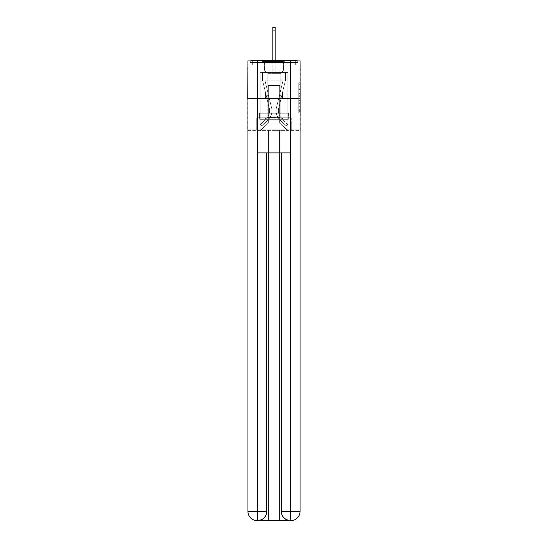 <?xml version="1.0" encoding="UTF-8"?>
<svg xmlns="http://www.w3.org/2000/svg" width="548" height="548" viewBox="0 0 548 548"><rect width="100%" height="100%" fill="white"/><g stroke="black" fill="none" stroke-linecap="round" stroke-linejoin="round"><path stroke-width="0.41" stroke-dasharray="2.74 2.06" d="M298.742 91.934L298.742 96.749L300.277 96.749L300.277 111.34L300.277 84.269L300.277 96.749L298.742 96.749L298.742 83.817L298.742 112.84L298.742 82.762L298.742 110.737L300.277 110.737L298.742 110.737L300.277 110.737L298.742 110.737L298.742 105.922L298.742 112.84L300.277 112.84L300.277 82.762L300.277 110.662L300.277 98.852L298.742 98.852L300.277 98.852L300.277 105.922L300.277 84.872L298.742 84.872L300.277 84.872L300.277 112.84L300.277 84.269L300.277 112.84L298.742 112.84L298.742 82.762L300.277 82.762L300.277 84.269L300.277 82.762L300.277 84.269L300.277 82.762L300.277 83.817L300.277 82.762L298.742 82.762L298.742 84.872L300.277 84.872L298.742 84.872L298.742 91.934L300.277 91.934M285.953 60.191L285.953 92.057L262.047 92.057L285.953 92.057L262.047 92.057L262.047 60.191L285.953 60.191L262.047 60.191L285.953 60.191L262.047 60.191L262.047 92.057L285.953 92.057L285.953 60.191L262.047 60.191M300.277 94.948L300.277 93.441L300.277 94.948L298.742 94.948L298.742 88.892L298.742 106.716L298.742 102.236L300.277 102.236L298.742 102.236L298.742 112.84L300.277 112.84L298.742 112.84L300.277 112.84L298.742 112.84L298.742 82.762L300.277 82.762L298.742 82.762L300.277 82.762L298.742 82.762L298.742 94.948L300.277 94.948M300.277 98.489L247.723 98.489L300.277 98.489L300.277 130.664L247.723 130.664L247.723 98.489L300.277 98.489L300.277 64.938L297.975 64.938L297.975 62.486A2.302 2.302 0 0 0 297.393 60.951M272.849 30.921L275.151 30.921L272.849 30.921L275.151 30.921L272.849 30.921L275.151 30.921L272.849 30.921L275.151 30.921L272.849 30.921L275.151 30.921L272.849 30.921L275.151 30.921L272.849 30.921L275.151 30.921L272.849 30.921L275.151 30.921L272.849 30.921L275.151 30.921L272.849 30.921L275.151 30.921L272.849 30.921L275.151 30.921L272.849 30.921L275.151 30.921L272.849 30.921L275.151 30.921L275.151 27.4L272.849 27.4L272.849 72.446L260.211 72.446L260.211 130.664L287.789 130.664L287.789 72.446L260.211 72.446L260.211 130.664L268.328 123.005L268.328 85.467L268.328 123.005L268.328 85.467L279.672 85.467L279.672 123.005L287.789 130.664L287.789 72.446L260.211 72.446L260.211 130.664L268.328 123.005L268.328 85.467L268.328 123.005L268.328 85.467L279.672 85.467L279.672 123.005L287.789 130.664L287.789 72.446L260.211 72.446L260.211 130.664L268.328 123.005L268.328 85.467L279.672 85.467L279.672 123.005L287.789 130.664L287.789 72.446L260.211 72.446L260.211 130.664L268.328 123.005L268.328 85.467L279.672 85.467L279.672 123.005L287.789 130.664L287.789 72.446L260.211 72.446L260.211 130.664L268.328 123.005L268.328 85.467L279.672 85.467L279.672 123.005L287.789 130.664L287.789 72.446L260.211 72.446L260.211 130.664L268.328 123.005L268.328 85.467L279.672 85.467L279.672 123.005L287.789 130.664L287.789 72.446L260.211 72.446L260.211 130.664L268.328 123.005L268.328 85.467L279.672 85.467L279.672 123.005L287.789 130.664L287.789 72.446L260.211 72.446L260.211 130.664L268.328 123.005L268.328 85.467L279.672 85.467L279.672 123.005L287.789 130.664L287.789 72.446L260.211 72.446L260.211 130.664L268.328 123.005L268.328 85.467L279.672 85.467L279.672 123.005L287.789 130.664L287.789 72.446L260.211 72.446L260.211 130.664L268.328 123.005L268.328 85.467L279.672 85.467L279.672 123.005L287.789 130.664L287.789 72.446L260.211 72.446L260.211 130.664L268.328 123.005L268.328 85.467L279.672 85.467L279.672 123.005L287.789 130.664L287.789 72.446L260.211 72.446L260.211 130.664L268.328 123.005L268.328 85.467L279.672 85.467L279.672 123.005L287.789 130.664L287.789 72.446L260.211 72.446L260.211 130.664L268.328 123.005L268.328 85.467L279.672 85.467L279.672 123.005L287.789 130.664L287.789 72.446L275.151 72.446L287.789 72.446L275.151 72.446L287.789 72.446L275.151 72.446L287.789 72.446L275.151 72.446L287.789 72.446L275.151 72.446L287.789 72.446L275.151 72.446L287.789 72.446L275.151 72.446L275.151 64.938L275.151 72.446L275.151 64.938L275.151 72.446L275.151 64.938L275.151 72.446L275.151 64.938L275.151 72.446L275.151 64.938L275.151 72.446L275.151 64.938L275.151 72.446L275.151 64.938L275.151 72.446L275.151 64.938L275.151 72.446L275.151 64.938L275.151 72.446L275.151 64.938L275.151 72.446L275.151 64.938L275.151 72.446L275.151 64.938L275.151 72.446L275.151 64.938L275.151 72.446L260.211 72.446L260.211 130.664L268.328 123.005L268.328 85.467L279.672 85.467L279.672 123.005L287.789 130.664L287.789 72.446L287.789 130.664L287.789 72.446L287.789 130.664L287.789 72.446L287.789 130.664L287.789 72.446L287.789 130.664L287.789 72.446L287.789 130.664L287.789 72.446L287.789 130.664L260.67 130.664L268.328 123.005L268.328 85.467L279.672 85.467L279.672 123.005L287.33 130.664L279.672 123.005L287.33 130.664L279.672 123.005L287.33 130.664L279.672 123.005L287.33 130.664L279.672 123.005L287.33 130.664L279.672 123.005L287.33 130.664L279.672 123.005L268.328 123.005L268.328 85.467L279.672 85.467L279.672 123.005L287.33 130.664L279.672 123.005L279.672 85.467L268.328 85.467L279.672 85.467L279.672 123.005L279.672 85.467L268.328 85.467L268.328 123.005L268.328 85.467L279.672 85.467L279.672 123.005L279.672 85.467L268.328 85.467L268.328 123.005L268.328 85.467L279.672 85.467L279.672 123.005L279.672 85.467L268.328 85.467L268.328 123.005L268.328 85.467L279.672 85.467L279.672 123.005L279.672 85.467L268.328 85.467L268.328 123.005L279.672 123.005L279.672 85.467L268.328 85.467L279.672 85.467L279.672 123.005L279.672 85.467L268.328 85.467L268.328 123.005L260.211 130.664L260.67 130.664L260.211 130.664L260.67 130.664L260.211 130.664L260.67 130.664L260.211 130.664L260.67 130.664L260.211 130.664L260.67 130.664L260.211 130.664L260.211 72.446L260.211 130.664L260.211 72.446L260.211 130.664L260.211 72.446L260.211 130.664L260.211 72.446L260.211 130.664L260.211 72.446L260.211 130.664L260.211 72.446L275.151 72.446L275.151 27.4L275.151 72.446L275.151 27.4L275.151 72.446L272.849 72.446L275.151 72.446L275.151 27.4L275.151 72.446L275.151 27.4L275.151 72.446L272.849 72.446L275.151 72.446L275.151 27.4L275.151 72.446L275.151 27.4L275.151 72.446L272.849 72.446L275.151 72.446L275.151 27.4L275.151 72.446L275.151 27.4L275.151 72.446L272.849 72.446L275.151 72.446L275.151 27.4L275.151 72.446L275.151 27.4L275.151 72.446L272.849 72.446L275.151 72.446L275.151 27.4L275.151 72.446L275.151 27.4L275.151 72.446L272.849 72.446L272.849 64.938L275.151 64.938L272.849 64.938L272.849 72.446L272.849 64.938L275.151 64.938L272.849 64.938L275.151 64.938L272.849 64.938L275.151 64.938L272.849 64.938L275.151 64.938L272.849 64.938L275.151 64.938L272.849 64.938L275.151 64.938L272.849 64.938L275.151 64.938L272.849 64.938L275.151 64.938L272.849 64.938L275.151 64.938L272.849 64.938L275.151 64.938L272.849 64.938L275.151 64.938L272.849 64.938L275.151 64.938L272.849 64.938L272.849 72.446L272.849 27.4L272.849 60.191M247.956 130.664L300.044 130.664M250.607 60.951A2.302 2.302 0 0 0 250.025 62.486A2.302 2.302 0 0 1 252.32 60.191L295.68 60.191A2.302 2.302 0 0 1 297.975 62.486A2.302 2.302 0 0 0 295.68 60.191L252.32 60.191L295.68 60.191A2.302 2.302 0 0 1 297.975 62.486A2.302 2.302 0 0 0 295.68 60.191L252.32 60.191A2.302 2.302 0 0 0 250.025 62.486L250.025 64.938L250.025 62.486A2.302 2.302 0 0 1 252.32 60.191A2.302 2.302 0 0 0 250.025 62.486L250.025 64.938L247.723 64.938L247.723 98.489M300.044 98.489L247.956 98.489L247.956 60.951L247.956 511.407A9.193 9.193 0 0 0 257.149 520.6L279.439 520.6L279.439 129.903L300.044 129.903L300.044 60.951L247.956 60.951L300.044 60.951L300.044 98.489L247.956 98.489L247.956 511.407A9.193 9.193 0 0 0 257.149 520.6L257.533 520.6A9.193 9.193 0 0 0 266.725 511.407L266.725 152.885L257.375 152.885L257.375 60.951L247.956 60.951L247.956 98.489L300.044 98.489L247.956 98.489L300.044 98.489L300.044 511.407L300.044 60.951L290.625 60.951L290.625 152.885L281.275 152.885L281.275 511.407A9.193 9.193 0 0 0 290.467 520.6L290.851 520.6A9.193 9.193 0 0 0 300.044 511.407A9.193 9.193 0 0 1 290.851 520.6L279.439 520.6L290.851 520.6A9.193 9.193 0 0 0 300.044 511.407L290.625 511.407L290.625 520.6M300.044 64.938L247.956 64.938M250.025 64.938L297.975 64.938L250.025 64.938L297.975 64.938L250.025 64.938L297.975 64.938L250.025 64.938L297.975 64.938L250.025 64.938L297.975 64.938L250.025 64.938L297.975 64.938L250.025 64.938L297.975 64.938L250.025 64.938L297.975 64.938L250.025 64.938L297.975 64.938L250.025 64.938L297.975 64.938L250.025 64.938L297.975 64.938L297.975 62.486A2.302 2.302 0 0 0 295.68 60.191L252.32 60.191A2.302 2.302 0 0 0 250.025 62.486L250.025 64.938L252.32 64.938L250.025 64.938L250.025 62.486L250.025 64.938M295.68 64.938L252.32 64.938L295.68 64.938L295.68 62.486L252.32 62.486L252.32 64.938L252.32 62.486L295.68 62.486L295.68 64.938L295.68 62.486L252.32 62.486L252.32 64.938L252.32 62.486L295.68 62.486L295.68 64.938L295.68 62.486L252.32 62.486L252.32 64.938L252.32 62.486L295.68 62.486L295.68 64.938L295.68 62.486L252.32 62.486L252.32 64.938L252.32 62.486L295.68 62.486L295.68 64.938L295.68 62.486L252.32 62.486L252.32 64.938L252.32 62.486L295.68 62.486L295.68 64.938L295.68 62.486L252.32 62.486L252.32 64.938L252.32 62.486L295.68 62.486L295.68 64.938L295.68 62.486L252.32 62.486L252.32 64.938L252.32 62.486L295.68 62.486L295.68 64.938L295.68 62.486L252.32 62.486L252.32 64.938L252.32 62.486L295.68 62.486L295.68 64.938L295.68 62.486L252.32 62.486L252.32 64.938L252.32 62.486L295.68 62.486L295.68 64.938L295.68 62.486L252.32 62.486L252.32 64.938L252.32 62.486L295.68 62.486L295.68 64.938L295.68 62.486L252.32 62.486L252.32 64.938L252.32 62.486L295.68 62.486L295.68 64.938L295.68 62.486L252.32 62.486L252.32 64.938L252.32 62.486L295.68 62.486L295.68 64.938L295.68 62.486L252.32 62.486L252.32 64.938L252.32 62.486L295.68 62.486L295.68 64.938M295.68 60.191L295.68 62.486L297.975 62.486L295.68 62.486L295.68 60.191L295.68 62.486L297.975 62.486L295.68 62.486L295.68 60.191L295.68 62.486L297.975 62.486L295.68 62.486L295.68 60.191L295.68 62.486L297.975 62.486L295.68 62.486L295.68 60.191L295.68 62.486L297.975 62.486L295.68 62.486L295.68 60.191L295.68 62.486L297.975 62.486L295.68 62.486L295.68 60.191L295.68 62.486L297.975 62.486L295.68 62.486L295.68 60.191L295.68 62.486L297.975 62.486L295.68 62.486L295.68 60.191L295.68 62.486L297.975 62.486L295.68 62.486L295.68 60.191L295.68 62.486L297.975 62.486L295.68 62.486L295.68 60.191L295.68 62.486L297.975 62.486L295.68 62.486L295.68 60.191L295.68 62.486L297.975 62.486L295.68 62.486L295.68 60.191L295.68 62.486L297.975 62.486L295.68 62.486L295.68 60.191A2.302 2.302 0 0 1 297.975 62.486A2.302 2.302 0 0 0 295.68 60.191A2.302 2.302 0 0 1 297.975 62.486A2.302 2.302 0 0 0 295.68 60.191A2.302 2.302 0 0 1 297.975 62.486A2.302 2.302 0 0 0 295.68 60.191A2.302 2.302 0 0 1 297.975 62.486A2.302 2.302 0 0 0 295.68 60.191A2.302 2.302 0 0 1 297.975 62.486A2.302 2.302 0 0 0 295.68 60.191A2.302 2.302 0 0 1 297.975 62.486L297.975 64.938L297.975 62.486A2.302 2.302 0 0 0 295.68 60.191L252.32 60.191A2.302 2.302 0 0 0 250.025 62.486A2.302 2.302 0 0 1 252.32 60.191A2.302 2.302 0 0 0 250.025 62.486L252.32 62.486L252.32 60.191A2.302 2.302 0 0 0 250.025 62.486L252.32 62.486L252.32 60.191A2.302 2.302 0 0 0 250.025 62.486L252.32 62.486L252.32 60.191A2.302 2.302 0 0 0 250.025 62.486L252.32 62.486L252.32 60.191A2.302 2.302 0 0 0 250.025 62.486L252.32 62.486L252.32 60.191A2.302 2.302 0 0 0 250.025 62.486L252.32 62.486L252.32 60.191A2.302 2.302 0 0 0 250.025 62.486L252.32 62.486L252.32 60.191A2.302 2.302 0 0 0 250.025 62.486L252.32 62.486L252.32 60.191A2.302 2.302 0 0 0 250.025 62.486L252.32 62.486L252.32 60.191A2.302 2.302 0 0 0 250.025 62.486L252.32 62.486L252.32 60.191L252.32 62.486L250.025 62.486L252.32 62.486L252.32 60.191L252.32 62.486L250.025 62.486L252.32 62.486L252.32 60.191L252.32 62.486L250.025 62.486L252.32 62.486L252.32 60.191L252.32 62.486L250.025 62.486L252.32 62.486L252.32 60.191L252.32 62.486L250.025 62.486L252.32 62.486L252.32 60.191L252.32 62.486L250.025 62.486L252.32 62.486L252.32 60.191L252.32 62.486L250.025 62.486L252.32 62.486L252.32 60.191L252.32 62.486L250.025 62.486L252.32 62.486L252.32 60.191L295.68 60.191L252.32 60.191M256.93 98.489L291.07 98.489L256.93 98.489L256.93 92.057L291.07 92.057L265.465 92.057L265.465 98.489L265.465 92.057L282.535 92.057L282.535 98.489L282.535 92.057L291.07 92.057L291.07 98.489L291.07 92.057L256.93 92.057L256.93 98.489M298.742 96.749L300.277 96.749L298.742 96.749M298.742 83.817L298.742 82.762L298.742 83.817L300.277 83.817L298.742 83.817M298.742 106.641L298.742 100.359L298.742 106.641L300.277 106.641L298.742 106.641M298.742 100.359L298.742 98.852L300.277 98.852L298.742 98.852L298.742 100.359L300.277 100.359L298.742 100.359M298.742 88.892L298.742 84.872L298.742 88.892L300.277 88.892L298.742 88.892M298.742 82.762L300.277 82.762L298.742 82.762L298.742 84.269L298.742 82.762L300.277 82.762M298.742 112.84L300.277 112.84L298.742 112.84L298.742 111.34L298.742 112.84M282.535 92.057L282.535 98.489L282.535 92.057M265.465 92.057L265.465 98.489L265.465 92.057M276.418 107.792A12.563 12.563 0 0 0 279.432 119.306L285.72 126.067L287.405 124.506L285.72 126.067L279.432 119.306L285.72 126.067L287.405 124.506L285.72 126.067L279.432 119.306L285.72 126.067L287.405 124.506L285.72 126.067L279.432 119.306L285.72 126.067L287.405 124.506L285.72 126.067L279.432 119.306L285.72 126.067L287.405 124.506L285.72 126.067L279.432 119.306L285.72 126.067L287.405 124.506L285.72 126.067L279.432 119.306L285.72 126.067L287.405 124.506L285.72 126.067L279.432 119.306L285.72 126.067L287.405 124.506L285.72 126.067L279.432 119.306L285.72 126.067L287.405 124.506L285.72 126.067L279.432 119.306L285.72 126.067L287.405 124.506L285.72 126.067L279.432 119.306L285.72 126.067L287.405 124.506L285.72 126.067L279.432 119.306L285.72 126.067L287.405 124.506L285.72 126.067L279.432 119.306L285.72 126.067L287.405 124.506L285.72 126.067L279.432 119.306L285.72 126.067L287.405 124.506L285.72 126.067L279.432 119.306L285.72 126.067L287.405 124.506L285.72 126.067L279.432 119.306L285.72 126.067L287.405 124.506L285.72 126.067L279.432 119.306L285.72 126.067L287.405 124.506L285.72 126.067L279.432 119.306L285.72 126.067L287.405 124.506L285.72 126.067L279.432 119.306L285.72 126.067L287.405 124.506L285.72 126.067L279.432 119.306L285.72 126.067L287.405 124.506L285.72 126.067L279.432 119.306L285.72 126.067L287.405 124.506L285.72 126.067L279.432 119.306L285.72 126.067L287.405 124.506L285.72 126.067L279.432 119.306L285.72 126.067L287.405 124.506L285.72 126.067L279.432 119.306L285.72 126.067L287.405 124.506L285.72 126.067L279.432 119.306L285.72 126.067L287.405 124.506L285.72 126.067L279.432 119.306L285.72 126.067L287.405 124.506L285.72 126.067L279.432 119.306A12.563 12.563 0 0 1 276.069 110.751A12.563 12.563 0 0 0 279.432 119.306A12.563 12.563 0 0 1 276.069 110.751A12.563 12.563 0 0 0 279.432 119.306A12.563 12.563 0 0 1 276.069 110.751A12.563 12.563 0 0 0 279.432 119.306A12.563 12.563 0 0 1 276.069 110.751A12.563 12.563 0 0 0 279.432 119.306A12.563 12.563 0 0 1 276.069 110.751A12.563 12.563 0 0 0 279.432 119.306A12.563 12.563 0 0 1 276.069 110.751A12.563 12.563 0 0 0 279.432 119.306A12.563 12.563 0 0 1 276.069 110.751A12.563 12.563 0 0 0 279.432 119.306A12.563 12.563 0 0 1 276.069 110.751A12.563 12.563 0 0 0 279.432 119.306A12.563 12.563 0 0 1 276.069 110.751A12.563 12.563 0 0 0 279.432 119.306A12.563 12.563 0 0 1 276.069 110.751A12.563 12.563 0 0 0 279.432 119.306A12.563 12.563 0 0 1 276.069 110.751A12.563 12.563 0 0 0 279.432 119.306A12.563 12.563 0 0 1 276.069 110.751A12.563 12.563 0 0 0 279.432 119.306A12.563 12.563 0 0 1 276.069 110.751A12.563 12.563 0 0 0 279.432 119.306A12.563 12.563 0 0 1 276.069 110.751A12.563 12.563 0 0 0 279.432 119.306A12.563 12.563 0 0 1 276.069 110.751A12.563 12.563 0 0 0 279.432 119.306A12.563 12.563 0 0 1 276.069 110.751A12.563 12.563 0 0 0 279.432 119.306A12.563 12.563 0 0 1 276.069 110.751A12.563 12.563 0 0 0 279.432 119.306A12.563 12.563 0 0 1 276.069 110.751A12.563 12.563 0 0 0 279.432 119.306A12.563 12.563 0 0 1 276.069 110.751A12.563 12.563 0 0 0 279.432 119.306A12.563 12.563 0 0 1 276.069 110.751A12.563 12.563 0 0 0 279.432 119.306A12.563 12.563 0 0 1 276.069 110.751A12.563 12.563 0 0 0 279.432 119.306A12.563 12.563 0 0 1 276.069 110.751A12.563 12.563 0 0 0 279.432 119.306A12.563 12.563 0 0 1 276.069 110.751A12.563 12.563 0 0 0 279.432 119.306A12.563 12.563 0 0 1 276.069 110.751A12.563 12.563 0 0 0 279.432 119.306A12.563 12.563 0 0 1 276.069 110.751A12.563 12.563 0 0 0 279.432 119.306A12.563 12.563 0 0 1 276.418 107.792A12.563 12.563 0 0 0 276.069 110.751A12.563 12.563 0 0 1 276.418 107.792A12.563 12.563 0 0 0 276.069 110.751A12.563 12.563 0 0 1 276.418 107.792A12.563 12.563 0 0 0 276.069 110.751A12.563 12.563 0 0 1 276.418 107.792A12.563 12.563 0 0 0 276.069 110.751A12.563 12.563 0 0 1 276.418 107.792A12.563 12.563 0 0 0 276.069 110.751A12.563 12.563 0 0 1 276.418 107.792A12.563 12.563 0 0 0 276.069 110.751A12.563 12.563 0 0 1 276.418 107.792A12.563 12.563 0 0 0 276.069 110.751A12.563 12.563 0 0 1 276.418 107.792A12.563 12.563 0 0 0 276.069 110.751A12.563 12.563 0 0 1 276.418 107.792A12.563 12.563 0 0 0 276.069 110.751A12.563 12.563 0 0 1 276.418 107.792A12.563 12.563 0 0 0 276.069 110.751A12.563 12.563 0 0 1 276.418 107.792A12.563 12.563 0 0 0 276.069 110.751A12.563 12.563 0 0 1 276.418 107.792A12.563 12.563 0 0 0 276.069 110.751A12.563 12.563 0 0 1 276.418 107.792A12.563 12.563 0 0 0 276.069 110.751A12.563 12.563 0 0 1 276.418 107.792A12.563 12.563 0 0 0 276.069 110.751A12.563 12.563 0 0 1 276.418 107.792A12.563 12.563 0 0 0 276.069 110.751A12.563 12.563 0 0 1 276.418 107.792A12.563 12.563 0 0 0 276.069 110.751A12.563 12.563 0 0 1 276.418 107.792A12.563 12.563 0 0 0 276.069 110.751A12.563 12.563 0 0 1 276.418 107.792A12.563 12.563 0 0 0 276.069 110.751A12.563 12.563 0 0 1 276.418 107.792A12.563 12.563 0 0 0 276.069 110.751A12.563 12.563 0 0 1 276.418 107.792A12.563 12.563 0 0 0 276.069 110.751A12.563 12.563 0 0 1 276.418 107.792A12.563 12.563 0 0 0 276.069 110.751A12.563 12.563 0 0 1 276.418 107.792A12.563 12.563 0 0 0 276.069 110.751A12.563 12.563 0 0 1 276.418 107.792A12.563 12.563 0 0 0 276.069 110.751A12.563 12.563 0 0 1 276.418 107.792A12.563 12.563 0 0 0 276.069 110.751A12.563 12.563 0 0 1 276.418 107.792A12.563 12.563 0 0 0 276.069 110.751A12.563 12.563 0 0 1 276.418 107.792L283.124 80.104L276.418 107.792L279.418 95.427L281.651 95.969L278.658 108.333A10.268 10.268 0 0 0 281.117 117.738L287.405 124.506L281.117 117.738A10.268 10.268 0 0 1 278.363 110.751A10.268 10.268 0 0 0 281.117 117.738A10.268 10.268 0 0 1 278.363 110.751A10.268 10.268 0 0 0 281.117 117.738A10.268 10.268 0 0 1 278.363 110.751A10.268 10.268 0 0 0 281.117 117.738A10.268 10.268 0 0 1 278.363 110.751A10.268 10.268 0 0 0 281.117 117.738A10.268 10.268 0 0 1 278.363 110.751A10.268 10.268 0 0 0 281.117 117.738A10.268 10.268 0 0 1 278.363 110.751A10.268 10.268 0 0 0 281.117 117.738A10.268 10.268 0 0 1 278.363 110.751A10.268 10.268 0 0 0 281.117 117.738A10.268 10.268 0 0 1 278.363 110.751A10.268 10.268 0 0 0 281.117 117.738A10.268 10.268 0 0 1 278.363 110.751A10.268 10.268 0 0 0 281.117 117.738A10.268 10.268 0 0 1 278.363 110.751A10.268 10.268 0 0 0 281.117 117.738A10.268 10.268 0 0 1 278.363 110.751A10.268 10.268 0 0 0 281.117 117.738A10.268 10.268 0 0 1 278.363 110.751A10.268 10.268 0 0 0 281.117 117.738A10.268 10.268 0 0 1 278.363 110.751A10.268 10.268 0 0 0 281.117 117.738A10.268 10.268 0 0 1 278.363 110.751A10.268 10.268 0 0 0 281.117 117.738A10.268 10.268 0 0 1 278.363 110.751A10.268 10.268 0 0 0 281.117 117.738A10.268 10.268 0 0 1 278.363 110.751A10.268 10.268 0 0 0 281.117 117.738A10.268 10.268 0 0 1 278.363 110.751A10.268 10.268 0 0 0 281.117 117.738A10.268 10.268 0 0 1 278.363 110.751A10.268 10.268 0 0 0 281.117 117.738A10.268 10.268 0 0 1 278.363 110.751A10.268 10.268 0 0 0 281.117 117.738A10.268 10.268 0 0 1 278.363 110.751A10.268 10.268 0 0 0 281.117 117.738A10.268 10.268 0 0 1 278.363 110.751A10.268 10.268 0 0 0 281.117 117.738A10.268 10.268 0 0 1 278.363 110.751A10.268 10.268 0 0 0 281.117 117.738A10.268 10.268 0 0 1 278.363 110.751A10.268 10.268 0 0 0 281.117 117.738A10.268 10.268 0 0 1 278.363 110.751A10.268 10.268 0 0 0 281.117 117.738A10.268 10.268 0 0 1 278.363 110.751A10.268 10.268 0 0 0 281.117 117.738A10.268 10.268 0 0 1 278.658 108.333A10.268 10.268 0 0 0 278.363 110.751A10.268 10.268 0 0 1 278.658 108.333A10.268 10.268 0 0 0 278.363 110.751A10.268 10.268 0 0 1 278.658 108.333A10.268 10.268 0 0 0 278.363 110.751A10.268 10.268 0 0 1 278.658 108.333A10.268 10.268 0 0 0 278.363 110.751A10.268 10.268 0 0 1 278.658 108.333A10.268 10.268 0 0 0 278.363 110.751A10.268 10.268 0 0 1 278.658 108.333A10.268 10.268 0 0 0 278.363 110.751A10.268 10.268 0 0 1 278.658 108.333A10.268 10.268 0 0 0 278.363 110.751A10.268 10.268 0 0 1 278.658 108.333A10.268 10.268 0 0 0 278.363 110.751A10.268 10.268 0 0 1 278.658 108.333A10.268 10.268 0 0 0 278.363 110.751A10.268 10.268 0 0 1 278.658 108.333A10.268 10.268 0 0 0 278.363 110.751A10.268 10.268 0 0 1 278.658 108.333A10.268 10.268 0 0 0 278.363 110.751A10.268 10.268 0 0 1 278.658 108.333A10.268 10.268 0 0 0 278.363 110.751A10.268 10.268 0 0 1 278.658 108.333A10.268 10.268 0 0 0 278.363 110.751A10.268 10.268 0 0 1 278.658 108.333A10.268 10.268 0 0 0 278.363 110.751A10.268 10.268 0 0 1 278.658 108.333A10.268 10.268 0 0 0 278.363 110.751A10.268 10.268 0 0 1 278.658 108.333A10.268 10.268 0 0 0 278.363 110.751A10.268 10.268 0 0 1 278.658 108.333A10.268 10.268 0 0 0 278.363 110.751A10.268 10.268 0 0 1 278.658 108.333A10.268 10.268 0 0 0 278.363 110.751A10.268 10.268 0 0 1 278.658 108.333A10.268 10.268 0 0 0 278.363 110.751A10.268 10.268 0 0 1 278.658 108.333A10.268 10.268 0 0 0 278.363 110.751A10.268 10.268 0 0 1 278.658 108.333A10.268 10.268 0 0 0 278.363 110.751A10.268 10.268 0 0 1 278.658 108.333A10.268 10.268 0 0 0 278.363 110.751A10.268 10.268 0 0 1 278.658 108.333A10.268 10.268 0 0 0 278.363 110.751A10.268 10.268 0 0 1 278.658 108.333A10.268 10.268 0 0 0 278.363 110.751A10.268 10.268 0 0 1 278.658 108.333A10.268 10.268 0 0 0 278.363 110.751A10.268 10.268 0 0 1 278.658 108.333L285.494 80.104L278.658 108.333L285.494 80.104L285.494 72.446L262.506 72.446L285.494 72.446L262.506 72.446L285.494 72.446L262.506 72.446L285.494 72.446L262.506 72.446L285.494 72.446L262.506 72.446L285.494 72.446L262.506 72.446L285.494 72.446L262.506 72.446L285.494 72.446L262.506 72.446L285.494 72.446L262.506 72.446L285.494 72.446L262.506 72.446L285.494 72.446L262.506 72.446L285.494 72.446L262.506 72.446L285.494 72.446L262.506 72.446L285.494 72.446L285.494 80.104L278.658 108.333L285.494 80.104L285.494 72.446L285.494 80.104L278.658 108.333L285.494 80.104L285.494 72.446L285.494 80.104L278.658 108.333L285.494 80.104L285.494 72.446L285.494 80.104L278.658 108.333L285.494 80.104L285.494 72.446L285.494 80.104L278.658 108.333L285.494 80.104L285.494 72.446L285.494 80.104L278.658 108.333L285.494 80.104L285.494 72.446L285.494 80.104L278.658 108.333L285.494 80.104L285.494 72.446L285.494 80.104L278.658 108.333L285.494 80.104L285.494 72.446L285.494 80.104L278.658 108.333L285.494 80.104L285.494 72.446L285.494 80.104L278.658 108.333L285.494 80.104L285.494 72.446L285.494 80.104L278.658 108.333L285.494 80.104L285.494 72.446L285.494 80.104L278.658 108.333L281.651 95.969L279.418 95.427L276.418 107.792L283.124 80.104L264.876 80.104L271.582 107.792A12.563 12.563 0 0 1 268.568 119.306A12.563 12.563 0 0 0 271.582 107.792A12.563 12.563 0 0 1 268.568 119.306L262.28 126.067L268.568 119.306L262.28 126.067L260.595 124.506L262.28 126.067L260.595 124.506L262.28 126.067L268.568 119.306A12.563 12.563 0 0 0 271.582 107.792A12.563 12.563 0 0 1 268.568 119.306A12.563 12.563 0 0 0 271.582 107.792A12.563 12.563 0 0 1 268.568 119.306L262.28 126.067L268.568 119.306L262.28 126.067L260.595 124.506L262.28 126.067L260.595 124.506L262.28 126.067L268.568 119.306A12.563 12.563 0 0 0 271.582 107.792A12.563 12.563 0 0 1 268.568 119.306A12.563 12.563 0 0 0 271.582 107.792A12.563 12.563 0 0 1 268.568 119.306L262.28 126.067L268.568 119.306L262.28 126.067L260.595 124.506L262.28 126.067L260.595 124.506L262.28 126.067L268.568 119.306A12.563 12.563 0 0 0 271.582 107.792A12.563 12.563 0 0 1 268.568 119.306A12.563 12.563 0 0 0 271.582 107.792A12.563 12.563 0 0 1 268.568 119.306L262.28 126.067L268.568 119.306L262.28 126.067L260.595 124.506L262.28 126.067L260.595 124.506L262.28 126.067L268.568 119.306A12.563 12.563 0 0 0 271.582 107.792A12.563 12.563 0 0 1 268.568 119.306A12.563 12.563 0 0 0 271.582 107.792A12.563 12.563 0 0 1 268.568 119.306L262.28 126.067L268.568 119.306L262.28 126.067L260.595 124.506L262.28 126.067L260.595 124.506L262.28 126.067L268.568 119.306A12.563 12.563 0 0 0 271.582 107.792A12.563 12.563 0 0 1 268.568 119.306A12.563 12.563 0 0 0 271.582 107.792A12.563 12.563 0 0 1 268.568 119.306L262.28 126.067L268.568 119.306L262.28 126.067L260.595 124.506L262.28 126.067L260.595 124.506L262.28 126.067L268.568 119.306A12.563 12.563 0 0 0 271.582 107.792A12.563 12.563 0 0 1 268.568 119.306A12.563 12.563 0 0 0 271.582 107.792A12.563 12.563 0 0 1 268.568 119.306L262.28 126.067L268.568 119.306L262.28 126.067L260.595 124.506L262.28 126.067L260.595 124.506L262.28 126.067L268.568 119.306A12.563 12.563 0 0 0 271.582 107.792A12.563 12.563 0 0 1 268.568 119.306A12.563 12.563 0 0 0 271.582 107.792A12.563 12.563 0 0 1 268.568 119.306L262.28 126.067L268.568 119.306L262.28 126.067L260.595 124.506L262.28 126.067L260.595 124.506L262.28 126.067L268.568 119.306A12.563 12.563 0 0 0 271.582 107.792A12.563 12.563 0 0 1 268.568 119.306A12.563 12.563 0 0 0 271.582 107.792A12.563 12.563 0 0 1 268.568 119.306L262.28 126.067L268.568 119.306L262.28 126.067L260.595 124.506L262.28 126.067L260.595 124.506L262.28 126.067L268.568 119.306A12.563 12.563 0 0 0 271.582 107.792A12.563 12.563 0 0 1 268.568 119.306A12.563 12.563 0 0 0 271.582 107.792A12.563 12.563 0 0 1 268.568 119.306L262.28 126.067L268.568 119.306L262.28 126.067L260.595 124.506L262.28 126.067L260.595 124.506L262.28 126.067L268.568 119.306A12.563 12.563 0 0 0 271.582 107.792A12.563 12.563 0 0 1 268.568 119.306A12.563 12.563 0 0 0 271.582 107.792A12.563 12.563 0 0 1 268.568 119.306L262.28 126.067L268.568 119.306L262.28 126.067L260.595 124.506L262.28 126.067L260.595 124.506L262.28 126.067L268.568 119.306A12.563 12.563 0 0 0 271.582 107.792A12.563 12.563 0 0 1 268.568 119.306A12.563 12.563 0 0 0 271.582 107.792A12.563 12.563 0 0 1 268.568 119.306L262.28 126.067L268.568 119.306L262.28 126.067L260.595 124.506L262.28 126.067L260.595 124.506L262.28 126.067L268.568 119.306A12.563 12.563 0 0 0 271.582 107.792A12.563 12.563 0 0 1 268.568 119.306A12.563 12.563 0 0 0 271.582 107.792A12.563 12.563 0 0 1 268.568 119.306L262.28 126.067L268.568 119.306L262.28 126.067L260.595 124.506L262.28 126.067L260.595 124.506L262.28 126.067L268.568 119.306A12.563 12.563 0 0 0 271.582 107.792L264.876 80.104L283.124 80.104L276.418 107.792L279.418 95.427L281.651 95.969L279.418 95.427L276.418 107.792L283.124 80.104L264.876 80.104L271.582 107.792L268.582 95.427L266.349 95.969L269.342 108.333A10.268 10.268 0 0 1 266.883 117.738L260.595 124.506L266.883 117.738A10.268 10.268 0 0 0 269.342 108.333A10.268 10.268 0 0 1 266.883 117.738L260.595 124.506L266.883 117.738A10.268 10.268 0 0 0 269.342 108.333A10.268 10.268 0 0 1 266.883 117.738L260.595 124.506L266.883 117.738A10.268 10.268 0 0 0 269.342 108.333A10.268 10.268 0 0 1 266.883 117.738L260.595 124.506L266.883 117.738A10.268 10.268 0 0 0 269.342 108.333A10.268 10.268 0 0 1 266.883 117.738L260.595 124.506L266.883 117.738A10.268 10.268 0 0 0 269.342 108.333A10.268 10.268 0 0 1 266.883 117.738L260.595 124.506L266.883 117.738A10.268 10.268 0 0 0 269.342 108.333A10.268 10.268 0 0 1 266.883 117.738L260.595 124.506L266.883 117.738A10.268 10.268 0 0 0 269.342 108.333A10.268 10.268 0 0 1 266.883 117.738L260.595 124.506L266.883 117.738A10.268 10.268 0 0 0 269.342 108.333A10.268 10.268 0 0 1 266.883 117.738L260.595 124.506L266.883 117.738A10.268 10.268 0 0 0 269.342 108.333A10.268 10.268 0 0 1 266.883 117.738L260.595 124.506L266.883 117.738A10.268 10.268 0 0 0 269.342 108.333A10.268 10.268 0 0 1 266.883 117.738L260.595 124.506L266.883 117.738A10.268 10.268 0 0 0 269.342 108.333A10.268 10.268 0 0 1 266.883 117.738L260.595 124.506L266.883 117.738A10.268 10.268 0 0 0 269.342 108.333A10.268 10.268 0 0 1 266.883 117.738L260.595 124.506L266.883 117.738A10.268 10.268 0 0 0 269.342 108.333A10.268 10.268 0 0 1 266.883 117.738L260.595 124.506L266.883 117.738A10.268 10.268 0 0 0 269.342 108.333A10.268 10.268 0 0 1 266.883 117.738L260.595 124.506L266.883 117.738A10.268 10.268 0 0 0 269.342 108.333A10.268 10.268 0 0 1 266.883 117.738L260.595 124.506L266.883 117.738A10.268 10.268 0 0 0 269.342 108.333A10.268 10.268 0 0 1 266.883 117.738L260.595 124.506L266.883 117.738A10.268 10.268 0 0 0 269.342 108.333A10.268 10.268 0 0 1 266.883 117.738L260.595 124.506L266.883 117.738A10.268 10.268 0 0 0 269.342 108.333A10.268 10.268 0 0 1 266.883 117.738L260.595 124.506L266.883 117.738A10.268 10.268 0 0 0 269.342 108.333A10.268 10.268 0 0 1 266.883 117.738L260.595 124.506L266.883 117.738A10.268 10.268 0 0 0 269.342 108.333A10.268 10.268 0 0 1 266.883 117.738L260.595 124.506L266.883 117.738A10.268 10.268 0 0 0 269.342 108.333A10.268 10.268 0 0 1 266.883 117.738L260.595 124.506L266.883 117.738A10.268 10.268 0 0 0 269.342 108.333A10.268 10.268 0 0 1 266.883 117.738L260.595 124.506L266.883 117.738A10.268 10.268 0 0 0 269.342 108.333A10.268 10.268 0 0 1 266.883 117.738L260.595 124.506L266.883 117.738A10.268 10.268 0 0 0 269.342 108.333A10.268 10.268 0 0 1 266.883 117.738L260.595 124.506L266.883 117.738A10.268 10.268 0 0 0 269.342 108.333A10.268 10.268 0 0 1 266.883 117.738L260.595 124.506L266.883 117.738A10.268 10.268 0 0 0 269.342 108.333L262.506 80.104L269.342 108.333L262.506 80.104L262.506 72.446L262.506 80.104L269.342 108.333L262.506 80.104L262.506 72.446L262.506 80.104L269.342 108.333L262.506 80.104L262.506 72.446L262.506 80.104L269.342 108.333L262.506 80.104L262.506 72.446L262.506 80.104L269.342 108.333L262.506 80.104L262.506 72.446L262.506 80.104L269.342 108.333L262.506 80.104L262.506 72.446L262.506 80.104L269.342 108.333L262.506 80.104L262.506 72.446L262.506 80.104L269.342 108.333L262.506 80.104L262.506 72.446L262.506 80.104L269.342 108.333L262.506 80.104L262.506 72.446L262.506 80.104L269.342 108.333L262.506 80.104L262.506 72.446L262.506 80.104L269.342 108.333L262.506 80.104L262.506 72.446L262.506 80.104L269.342 108.333L266.349 95.969L268.582 95.427L271.582 107.792L264.876 80.104L283.124 80.104L276.418 107.792L279.418 95.427L281.651 95.969L279.418 95.427L276.418 107.792L283.124 80.104L264.876 80.104L271.582 107.792L268.582 95.427L266.349 95.969L268.582 95.427L271.582 107.792L264.876 80.104L283.124 80.104L276.418 107.792L279.418 95.427L281.651 95.969L279.418 95.427L276.418 107.792L283.124 80.104L264.876 80.104L271.582 107.792L268.582 95.427L266.349 95.969L268.582 95.427L271.582 107.792L264.876 80.104L283.124 80.104L276.418 107.792L279.418 95.427L281.651 95.969L279.418 95.427L276.418 107.792L283.124 80.104L264.876 80.104L271.582 107.792L268.582 95.427L266.349 95.969L268.582 95.427L271.582 107.792L264.876 80.104L283.124 80.104L276.418 107.792L279.418 95.427L281.651 95.969L279.418 95.427L276.418 107.792L283.124 80.104L264.876 80.104L271.582 107.792L268.582 95.427L266.349 95.969L268.582 95.427L271.582 107.792L264.876 80.104L283.124 80.104L276.418 107.792L279.418 95.427L281.651 95.969L279.418 95.427L276.418 107.792L283.124 80.104L264.876 80.104L271.582 107.792L268.582 95.427L266.349 95.969L268.582 95.427L271.582 107.792L264.876 80.104L283.124 80.104L276.418 107.792L279.418 95.427L281.651 95.969L279.418 95.427L276.418 107.792L283.124 80.104L264.876 80.104L271.582 107.792L268.582 95.427L266.349 95.969L268.582 95.427L271.582 107.792L264.876 80.104L283.124 80.104L276.418 107.792L279.418 95.427L281.651 95.969L279.418 95.427L276.418 107.792L283.124 80.104L264.876 80.104L271.582 107.792L268.582 95.427L266.349 95.969L268.582 95.427L271.582 107.792L264.876 80.104L283.124 80.104L276.418 107.792L279.418 95.427L281.651 95.969L279.418 95.427L276.418 107.792L283.124 80.104L264.876 80.104L271.582 107.792L268.582 95.427L266.349 95.969L268.582 95.427L271.582 107.792L264.876 80.104L283.124 80.104L276.418 107.792L279.418 95.427L281.651 95.969L279.418 95.427L276.418 107.792L283.124 80.104L264.876 80.104L271.582 107.792L268.582 95.427L266.349 95.969L268.582 95.427L271.582 107.792L264.876 80.104L283.124 80.104L276.418 107.792L279.418 95.427L281.651 95.969L279.418 95.427L276.418 107.792L283.124 80.104L264.876 80.104L271.582 107.792L268.582 95.427L266.349 95.969L268.582 95.427L271.582 107.792L264.876 80.104L283.124 80.104L276.418 107.792M282.96 61.417L263.656 61.417L282.96 61.417M265.705 62.177L283.576 62.177L265.705 62.177M282.624 119.327L264.04 119.327L282.624 119.327M279.905 117.519L267.184 117.519L279.905 117.519M268.095 73.364L280.816 73.364L268.095 73.364M284.282 61.417L262.129 61.417L284.282 61.417M284.282 113.203L262.129 113.203L284.282 113.203M259.677 113.203L288.323 113.203L259.677 113.203L259.677 119.327L288.323 119.327L259.677 119.327L288.323 119.327L259.677 119.327L259.677 113.203L274 113.203L274 119.327L274 113.203L288.323 113.203L288.323 119.327L288.323 113.203L259.677 113.203L259.677 119.327L259.677 113.203M274 113.203L274 119.327L274 113.203L288.782 113.203L288.782 117.799L291.235 117.799L274 117.799L288.782 117.799L288.782 113.203L259.218 113.203L259.218 117.799L256.765 117.799L256.765 129.903L300.044 129.903L247.956 129.903L256.765 129.903L256.765 117.799L291.235 117.799L291.235 129.903L291.235 117.799L291.235 129.903L291.235 117.799L256.765 117.799L274 117.799L259.218 117.799L259.218 113.203L274 113.203L274 117.799L274 113.203L259.218 113.203L259.218 117.799L259.218 113.203L288.782 113.203L288.782 117.799L288.782 113.203L274 113.203M288.323 113.203L288.323 119.327L288.323 113.203M285.953 98.489L285.953 113.203L262.047 113.203L285.953 113.203L262.047 113.203L285.953 113.203L285.953 98.489L262.047 98.489L262.047 113.203L262.047 98.489L285.953 98.489M247.956 98.489L247.956 129.903L268.561 129.903L268.561 520.6L257.149 520.6A9.193 9.193 0 0 1 247.956 511.407L247.956 129.903L268.561 129.903L268.561 520.6L268.561 129.903L279.439 129.903L268.561 129.903L268.561 520.6L279.439 520.6L279.439 129.903L279.439 520.6L279.439 129.903L300.044 129.903L300.044 511.407A9.193 9.193 0 0 1 290.851 520.6M257.375 60.951L290.625 60.951M257.375 152.885L290.625 152.885L281.275 152.885L281.275 511.407C281.72 516.942 284.789 520.004 290.467 520.6L257.533 520.6C263.191 519.888 266.253 516.826 266.725 511.407L266.725 152.885L281.275 152.885L257.375 152.885L257.307 520.6M256.765 117.799L256.765 129.903L256.765 117.799M262.506 80.104L262.506 72.446L262.506 80.104L269.342 108.333L262.506 80.104L262.506 72.446L262.506 80.104M268.582 95.427L266.349 95.969L268.582 95.427L271.582 107.792L264.876 80.104L271.582 107.792L268.582 95.427L266.349 95.969L268.582 95.427M283.124 80.104L264.876 80.104L283.124 80.104M285.494 80.104L285.494 72.446L285.494 80.104M279.418 95.427L281.651 95.969L279.418 95.427M275.151 60.191L275.151 30.921M298.742 105.922L300.277 105.922L298.742 105.922M298.742 103.668L300.277 103.668M298.742 89.68L300.277 89.68L298.742 89.68M298.742 84.269L300.277 84.269M298.742 111.34L300.277 111.34M298.742 109.682L300.277 109.682M298.742 85.92L300.277 85.92M298.742 95.242L300.277 95.242L298.742 95.242M298.742 103.743L300.277 103.743L298.742 103.743M298.742 106.716L300.277 106.716L298.742 106.716M298.742 93.441L300.277 93.441L298.742 93.441M282.295 70.165L264.424 70.165L282.295 70.165M265.979 70.918L283.261 70.918L265.979 70.918M281.275 511.407L290.625 511.407L290.625 152.885M266.725 511.407L247.956 511.407M298.742 110.662L300.277 110.662M298.742 110.737L300.277 110.737M298.742 84.872L300.277 84.872M275.151 27.4L272.849 27.4M283.576 62.177L284.344 61.417L283.576 62.177L283.576 70.165L280.816 73.364L280.816 117.519L283.96 119.327L280.816 117.519L280.816 73.364L283.576 70.165L283.576 62.177M262.129 61.417L262.129 113.203L262.129 61.417M285.871 61.417L285.871 113.203L285.871 61.417M264.424 70.165L264.424 62.177L263.656 61.417L264.424 62.177L264.424 70.165L267.184 73.364L267.184 117.519L264.04 119.327L267.184 117.519L267.184 73.364L264.424 70.165"/><path stroke-width="0.82" d="M300.044 64.938L300.044 130.664M247.956 98.489L247.956 130.664M247.723 98.489L247.956 64.938M297.393 60.951A2.302 2.302 0 0 0 295.68 60.191L252.32 60.191A2.302 2.302 0 0 0 250.607 60.951M295.68 60.191L285.953 60.191M262.047 60.191L252.32 60.191M257.149 520.6A9.193 9.193 0 0 1 247.956 511.407L266.725 511.407L266.725 152.885L266.725 511.407A9.193 9.193 0 0 1 257.533 520.6L257.149 520.6A9.193 9.193 0 0 1 247.956 511.407L247.956 60.951L257.375 60.951L257.375 152.885L290.625 152.885L290.625 60.951L257.375 60.951M290.625 60.951L300.044 60.951L300.044 511.407A9.193 9.193 0 0 1 290.851 520.6L290.467 520.6A9.193 9.193 0 0 1 281.275 511.407L281.275 152.885L281.275 511.407C281.747 516.826 284.809 519.888 290.467 520.6L257.533 520.6C263.211 520.004 266.28 516.942 266.725 511.407M281.275 511.407L290.625 511.407L290.693 520.6M257.375 152.885L257.375 520.6M275.151 30.921L272.849 30.921L272.849 27.4L275.151 27.4L275.151 60.191M272.849 30.921L272.849 60.191M290.625 152.885L290.625 511.407L300.044 511.407"/></g></svg>
